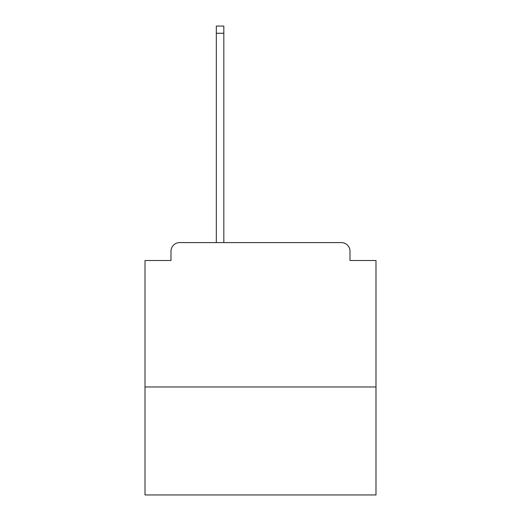 <?xml version="1.0" encoding="UTF-8"?>
<svg xmlns="http://www.w3.org/2000/svg" width="521" height="521" viewBox="0 0 521 521"><rect width="100%" height="100%" fill="white"/><g stroke="black" fill="none" stroke-linecap="round" stroke-linejoin="round"><path stroke-width="0.78" d="M375.993 386.966L375.993 260.5L350.008 260.5L350.008 251.259A8.662 8.662 0 0 0 341.346 242.597L179.654 242.597A8.662 8.662 0 0 0 170.992 251.259L170.992 260.5L145.007 260.5L145.007 494.95L375.993 494.95L375.993 386.966L145.007 386.966M170.992 251.259L170.992 260.5M341.346 242.597L305.54 242.597M215.46 242.597L179.654 242.597M350.008 260.5L350.008 251.259M223.828 33.266L216.326 33.266L216.326 26.05L223.828 26.05L223.828 242.597M216.326 33.266L216.326 242.597"/></g></svg>
